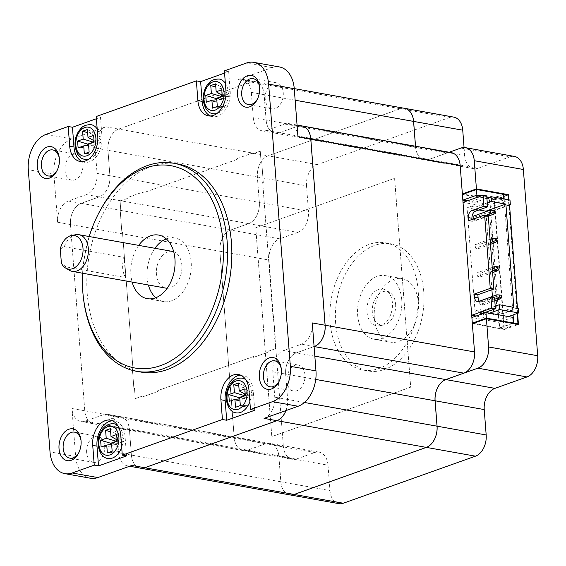 <?xml version="1.0" encoding="UTF-8"?>
<svg xmlns="http://www.w3.org/2000/svg" width="566" height="566" viewBox="0 0 566 566"><rect width="100%" height="100%" fill="white"/><g stroke="black" fill="none" stroke-linecap="round" stroke-linejoin="round"><path stroke-width="0.42" stroke-dasharray="2.83 2.12" d="M395.606 304.027A17.065 11.497 100.1 0 1 383.819 324.962A17.065 11.497 100.1 0 1 372.322 312.319A17.065 11.497 100.1 0 1 377.487 295.516A17.065 11.497 100.1 0 1 389.641 292.374A17.065 11.497 100.1 0 1 395.606 304.027M366.973 311.937A18.643 12.558 -79.9 0 0 379.531 325.74A18.643 12.558 -79.9 0 0 392.408 302.881A18.643 12.558 -79.9 0 0 385.899 290.153A18.643 12.558 -79.9 0 0 372.619 293.584A18.643 12.558 -79.9 0 0 366.973 311.937M219.275 79.049A17.617 11.865 -79.9 0 0 204.156 100.663A17.617 11.865 -79.9 0 0 213.071 113.724M216.863 113.511A17.617 11.865 -79.9 0 0 228.19 92.109A17.617 11.865 -79.9 0 0 225.36 83.294M91.098 124.683A17.617 11.865 -79.9 0 0 75.978 146.297A17.617 11.865 -79.9 0 0 84.893 159.357M88.685 159.152A17.617 11.865 -79.9 0 0 100.012 137.743A17.617 11.865 -79.9 0 0 97.182 128.935M242.29 378.18A17.617 11.865 -79.9 0 0 227.171 399.794A17.617 11.865 -79.9 0 0 236.093 412.855M249.847 401.542A17.617 11.865 -79.9 0 0 251.205 391.24A17.617 11.865 -79.9 0 0 245.771 379.694M114.113 423.814A17.617 11.865 -79.9 0 0 99 445.435A17.617 11.865 -79.9 0 0 107.915 458.495M121.669 447.182A17.617 11.865 -79.9 0 0 123.027 436.874A17.617 11.865 -79.9 0 0 117.594 425.328M335.631 323.094A64.588 43.518 100.1 0 1 391.064 243.833A64.588 43.518 100.1 0 1 423.757 291.723A64.588 43.518 100.1 0 1 368.325 370.985A64.588 43.518 100.1 0 1 335.631 323.094M330.077 322.104A64.588 43.518 100.1 0 1 385.51 242.842A64.588 43.518 100.1 0 1 418.203 290.726A64.588 43.518 100.1 0 1 362.771 369.994A64.588 43.518 100.1 0 1 330.077 322.104M60.286 248.969L64.326 246.705A18.643 12.558 100.1 0 1 75.78 234.706M374.317 318.233A32.29 21.756 100.1 0 1 402.03 278.599A32.29 21.756 100.1 0 1 418.38 302.541A32.29 21.756 100.1 0 1 390.667 342.175A32.29 21.756 100.1 0 1 374.317 318.233M401.726 299.563A32.29 21.756 -79.9 0 0 385.375 275.621A32.29 21.756 -79.9 0 0 357.662 315.255A32.29 21.756 -79.9 0 0 374.013 339.197A32.29 21.756 -79.9 0 0 401.726 299.563M83.499 298.523A105.686 71.21 100.1 0 1 82.954 292.912A105.686 71.21 100.1 0 1 98.774 213.106M257.495 98.93A13.209 8.9 -79.9 0 0 257.778 98.399A13.209 8.9 -79.9 0 0 259.752 88.423A13.209 8.9 -79.9 0 0 259.681 87.723A13.209 8.9 -79.9 0 0 259.603 87.136M279.208 381.13A13.209 8.9 -79.9 0 0 279.491 380.607A13.209 8.9 -79.9 0 0 281.465 370.631A13.209 8.9 -79.9 0 0 281.401 369.923A13.209 8.9 -79.9 0 0 281.316 369.336M78.936 452.432A13.209 8.9 -79.9 0 0 79.212 451.909A13.209 8.9 -79.9 0 0 81.193 441.933A13.209 8.9 -79.9 0 0 81.122 441.232A13.209 8.9 -79.9 0 0 81.044 440.645M57.216 170.232A13.209 8.9 -79.9 0 0 57.499 169.708A13.209 8.9 -79.9 0 0 59.472 159.732A13.209 8.9 -79.9 0 0 59.409 159.032A13.209 8.9 -79.9 0 0 59.324 158.438M86.655 452.552A13.209 8.9 100.1 0 1 97.989 436.336A13.209 8.9 100.1 0 1 104.682 446.135A13.209 8.9 100.1 0 1 93.34 462.344A13.209 8.9 100.1 0 1 86.655 452.552M265.213 99.043A13.209 8.9 100.1 0 1 276.555 82.827A13.209 8.9 100.1 0 1 283.241 92.626A13.209 8.9 100.1 0 1 271.906 108.842A13.209 8.9 100.1 0 1 265.213 99.043M172.425 251.41A18.643 12.558 -79.9 0 0 156.428 274.291A18.643 12.558 -79.9 0 0 165.866 288.115M167.189 288.243A18.643 12.558 -79.9 0 0 181.863 265.235A18.643 12.558 -79.9 0 0 173.72 251.75M69.413 270.293A18.643 12.558 100.1 0 1 65.875 266.862L61.376 263.07M64.326 246.705L124.117 257.396A18.643 12.558 -79.9 0 0 122.688 268.256A18.643 12.558 -79.9 0 0 125.666 277.552L65.875 266.862M138.705 245.382A32.29 21.756 -79.9 0 0 130.888 274.701A32.29 21.756 -79.9 0 0 132.147 282.087M155.77 297.73A32.29 21.756 -79.9 0 0 163.461 301.551A32.29 21.756 -79.9 0 0 191.174 261.916A32.29 21.756 -79.9 0 0 174.83 237.975A32.29 21.756 -79.9 0 0 166.291 238.894M154.935 248.283A32.29 21.756 -79.9 0 0 147.118 277.609A32.29 21.756 -79.9 0 0 148.377 284.988M177.922 163.97A105.686 71.21 -79.9 0 0 87.221 293.676A105.686 71.21 -79.9 0 0 140.722 372.039M82.961 163.928A13.209 8.9 -79.9 0 0 76.276 154.136A13.209 8.9 -79.9 0 0 64.941 170.352A13.209 8.9 -79.9 0 0 71.627 180.144A13.209 8.9 -79.9 0 0 82.961 163.928M304.954 374.826A13.209 8.9 -79.9 0 0 298.268 365.035A13.209 8.9 -79.9 0 0 286.934 381.243A13.209 8.9 -79.9 0 0 293.62 391.042A13.209 8.9 -79.9 0 0 304.954 374.826M473.289 219.035L473.36 219.948L476.133 220.443L475.857 216.778L473.077 216.283M478.022 244.993L475.249 244.498L475.532 248.17L478.305 248.665L478.022 244.993L495.25 238.866L495.533 242.531M478.985 209.958L467.056 207.828L475.008 311.116L493.8 314.477L492.406 296.379M491.896 289.735L485.89 211.719M479.607 301.154L479.876 304.607L482.649 305.102L482.366 301.437L479.593 300.942M480.194 273.215L477.421 272.72L477.704 276.392L480.477 276.887L480.194 273.215L497.422 267.081L497.705 270.753M494.054 200.131L489.788 199.366L499.686 328.054L503.959 328.818L494.054 200.131L508.077 195.143M476.084 316.04L498.653 320.073L498.278 315.276L497.429 315.12L489.477 211.84L490.333 211.988L489.965 207.191L463.059 202.38M473.438 323.356L499.254 327.976L498.823 322.33L471.917 317.519M472.398 323.731L504.426 329.454L494.436 199.642L463.49 194.11M467.219 200.902L489.788 204.934L489.357 199.289L462.45 194.478M415.486 146.226L415.529 146.799A17.617 11.865 -79.9 0 0 424.443 159.86A17.617 11.865 -79.9 0 0 428.851 159.449L279.455 132.741L297.483 126.324A17.617 11.865 -79.9 0 1 301.862 125.914A17.617 11.865 -79.9 0 0 297.44 126.317L279.413 132.734A17.617 11.865 100.1 0 1 275.012 133.137A17.617 11.865 100.1 0 1 266.098 120.077L264.145 94.678A17.617 11.865 -79.9 0 0 255.224 81.617A17.617 11.865 -79.9 0 0 250.823 82.028L118.641 129.09A17.617 11.865 -79.9 0 0 107.929 150.301L109.882 175.701A17.617 11.865 100.1 0 1 99.163 196.904L81.143 203.328A17.617 11.865 -79.9 0 0 70.432 224.532L84.758 410.789A17.617 11.865 -79.9 0 0 93.673 423.849A17.617 11.865 -79.9 0 0 98.081 423.446L116.101 417.022A17.617 11.865 100.1 0 1 120.508 416.618A17.617 11.865 100.1 0 1 129.423 429.679L131.376 455.078A17.617 11.865 -79.9 0 0 140.297 468.139M53.926 174.271A29.354 19.782 -79.9 0 1 71.783 138.918L105.828 126.798A17.617 11.865 -79.9 0 0 95.116 148.009L97.069 173.408A17.617 11.865 100.1 0 1 86.357 194.619L68.33 201.036A17.617 11.865 -79.9 0 0 57.619 222.247L53.926 174.271L28.3 169.687M82.289 161.614A20.553 13.846 -79.9 0 0 84.376 162.251A20.553 13.846 -79.9 0 0 102.014 137.029L100.493 117.275L96.397 118.733M100.493 117.275L96.227 116.511M210.467 115.98A20.553 13.846 -79.9 0 0 212.554 116.617A20.553 13.846 -79.9 0 0 230.192 91.395L228.671 71.641L224.575 73.099M228.671 71.641L224.405 70.877M297.949 136.675A17.617 11.865 -79.9 0 0 289.028 123.614A17.617 11.865 -79.9 0 0 284.627 124.025L266.6 130.442A17.617 11.865 100.1 0 1 262.2 130.845A17.617 11.865 100.1 0 1 253.285 117.785L251.332 92.392A17.617 11.865 -79.9 0 0 242.411 79.332A17.617 11.865 -79.9 0 0 238.01 79.735L272.055 67.616A29.354 19.782 100.1 0 1 279.399 66.937M90.496 478.242A29.354 19.782 100.1 0 1 75.639 456.472L71.946 408.496A17.617 11.865 -79.9 0 0 80.86 421.557A17.617 11.865 -79.9 0 0 85.268 421.154L103.295 414.737A17.617 11.865 100.1 0 1 107.696 414.326A17.617 11.865 100.1 0 1 116.61 427.387L118.563 452.786A17.617 11.865 -79.9 0 0 127.484 465.846A17.617 11.865 -79.9 0 0 131.885 465.443M254.728 410.279L253.207 390.526A20.553 13.846 -79.9 0 0 242.807 375.293A20.553 13.846 -79.9 0 0 240.628 375.159M126.551 455.92L125.036 436.167A20.553 13.846 -79.9 0 0 114.629 420.927A20.553 13.846 -79.9 0 0 112.45 420.793M263.317 182.917L261.718 162.138A137.977 92.966 -79.9 0 0 261.046 161.402L260.254 151.15L252.981 153.74A137.977 92.966 -79.9 0 0 252.245 153.131L237.494 158.388A124.768 84.065 100.1 0 1 238.442 158.919L141.875 193.296A124.768 84.065 100.1 0 1 142.696 192.136L127.944 197.385A137.977 92.966 -79.9 0 0 127.336 198.475L120.063 201.064L120.848 211.309A137.977 92.966 -79.9 0 0 120.325 212.483L121.923 233.256A124.768 84.065 100.1 0 1 122.426 231.798L132.897 367.872A124.768 84.065 100.1 0 1 132.203 366.839L133.802 387.618A137.977 92.966 -79.9 0 0 134.475 388.361L135.26 398.606L142.533 396.016A137.977 92.966 -79.9 0 0 143.276 396.625L158.027 391.375A124.768 84.065 100.1 0 1 157.072 390.837L253.646 356.46A124.768 84.065 100.1 0 1 252.825 357.62L267.569 352.37A137.977 92.966 -79.9 0 0 268.185 351.281L275.458 348.691L274.666 338.447A137.977 92.966 -79.9 0 0 275.196 337.279L273.597 316.5A124.768 84.065 100.1 0 1 273.088 317.958L262.624 181.884A124.768 84.065 100.1 0 1 263.317 182.917L261.761 162.145A137.977 92.966 -79.9 0 0 261.089 161.409L261.046 161.402M285.922 410.598A17.617 11.865 -79.9 0 0 287.592 399.462L285.639 374.062A17.617 11.865 100.1 0 1 296.351 352.851L314.095 346.534M252.981 153.74L253.023 153.747A137.977 92.966 -79.9 0 0 252.287 153.145L237.536 158.395A124.768 84.065 100.1 0 1 238.484 158.926L141.917 193.31A124.768 84.065 100.1 0 1 142.738 192.143L127.987 197.393A137.977 92.966 -79.9 0 0 127.378 198.482L127.336 198.475M261.089 161.409L260.254 151.15M260.296 151.157L253.023 153.747M142.533 396.016L142.575 396.023A137.977 92.966 -79.9 0 0 143.318 396.632L158.07 391.382A124.768 84.065 100.1 0 1 157.115 390.851L253.688 356.467A124.768 84.065 100.1 0 1 252.868 357.627L267.612 352.377A137.977 92.966 -79.9 0 0 268.227 351.288L268.185 351.281M268.227 351.288L275.458 348.691M274.666 338.447L274.708 338.454A137.977 92.966 -79.9 0 0 275.239 337.286L273.64 316.507A124.768 84.065 100.1 0 1 273.137 317.965L262.666 181.891A124.768 84.065 100.1 0 1 263.36 182.924M275.5 348.698L274.708 338.454M120.848 211.309L120.898 211.323A137.977 92.966 -79.9 0 0 120.367 212.491L121.966 233.27A124.768 84.065 100.1 0 1 122.468 231.805L132.939 367.879A124.768 84.065 100.1 0 1 132.246 366.846L133.845 387.625A137.977 92.966 -79.9 0 0 134.517 388.368L134.475 388.361M127.378 198.482L120.063 201.064M120.105 201.071L120.898 211.323M134.517 388.368L135.26 398.606M135.302 398.613L142.575 396.023M89.18 236.524A102.75 69.229 -79.9 0 0 82.615 273.229M314.095 346.555L296.393 352.859L314.838 356.156M279.455 132.741A17.617 11.865 100.1 0 1 275.055 133.144A17.617 11.865 100.1 0 1 266.14 120.084L415.529 146.799M295.141 100.224L264.188 94.685L266.14 120.084M264.188 94.685A17.617 11.865 -79.9 0 0 255.266 81.624A17.617 11.865 -79.9 0 0 250.865 82.035L118.683 129.098A17.617 11.865 -79.9 0 0 107.972 150.308L257.36 177.017A17.617 11.865 100.1 0 1 268.072 155.806L118.683 129.098M230.574 230.044L81.186 203.335A17.617 11.865 -79.9 0 0 70.474 224.546L219.863 251.254A17.617 11.865 100.1 0 1 230.574 230.044L248.601 223.627A17.617 11.865 -79.9 0 0 259.313 202.416L109.924 175.708L107.972 150.308M109.924 175.708A17.617 11.865 100.1 0 1 99.213 196.918L248.601 223.627M81.186 203.335L99.213 196.918M70.474 224.546L84.801 410.796A17.617 11.865 -79.9 0 0 93.715 423.856A17.617 11.865 -79.9 0 0 98.123 423.453L247.512 450.161A17.617 11.865 100.1 0 1 243.111 450.571A17.617 11.865 100.1 0 1 234.19 437.511L84.801 410.796M289.728 494.854A17.617 11.865 100.1 0 1 280.814 481.793L278.854 456.401A17.617 11.865 -79.9 0 0 269.94 443.334A17.617 11.865 -79.9 0 0 265.539 443.744L116.143 417.036L98.123 423.453M116.143 417.036A17.617 11.865 100.1 0 1 120.551 416.626A17.617 11.865 100.1 0 1 129.465 429.686L278.854 456.401M280.814 481.793L131.418 455.085L129.465 429.686M131.418 455.085A17.617 11.865 -79.9 0 0 140.318 468.139M285.979 410.576A17.617 11.865 -79.9 0 0 287.634 399.469L304.43 402.468M315.736 379.439L285.681 374.069L287.634 399.469M285.681 374.069A17.617 11.865 100.1 0 1 296.393 352.859M219.863 251.254L234.19 437.511M250.865 82.035L400.254 108.743L268.072 155.806M410.654 387.158L271.793 436.598L255.726 227.744L394.587 178.304L410.704 387.165L271.836 436.605L255.768 227.751L394.629 178.311L410.704 387.165M265.539 443.744L247.512 450.161M259.313 202.416L257.36 177.017M400.254 108.743A17.617 11.865 100.1 0 1 404.662 108.339M428.851 159.449L446.871 153.032A17.617 11.865 100.1 0 1 451.279 152.629M449.149 152.247L428.894 159.456A17.617 11.865 100.1 0 1 424.486 159.867A17.617 11.865 100.1 0 1 415.571 146.806L415.529 146.233M404.683 108.339A17.617 11.865 -79.9 0 0 400.296 108.75L268.114 155.813A17.617 11.865 -79.9 0 0 257.403 177.024L259.355 202.423A17.617 11.865 100.1 0 1 248.644 223.634L230.617 230.051A17.617 11.865 -79.9 0 0 219.905 251.262L234.239 437.518A17.617 11.865 -79.9 0 0 243.154 450.578A17.617 11.865 -79.9 0 0 247.554 450.168L265.581 443.751A17.617 11.865 100.1 0 1 269.982 443.348A17.617 11.865 100.1 0 1 278.897 456.408L280.856 481.8A17.617 11.865 -79.9 0 0 289.75 494.861M460.936 148.051L510.051 156.832L478.008 168.244L428.894 159.456M510.051 156.832A17.617 11.865 100.1 0 1 514.452 156.428M338.885 503.648A17.617 11.865 100.1 0 1 329.964 490.588L280.856 481.8M278.897 456.408L328.011 465.188L329.964 490.588M328.011 465.188A17.617 11.865 -79.9 0 0 319.097 452.128A17.617 11.865 -79.9 0 0 314.696 452.531L265.581 443.751M247.554 450.168L296.669 458.948L314.696 452.531M296.669 458.948A17.617 11.865 100.1 0 1 292.268 459.359A17.617 11.865 100.1 0 1 283.347 446.298L234.239 437.518M219.905 251.262L269.02 260.042L283.347 446.298M269.02 260.042A17.617 11.865 100.1 0 1 279.731 238.831L230.617 230.051M248.644 223.634L297.758 232.414L279.731 238.831M297.758 232.414A17.617 11.865 -79.9 0 0 308.47 211.203L259.355 202.423M257.403 177.024L306.517 185.804L308.47 211.203M306.517 185.804A17.617 11.865 100.1 0 1 317.229 164.6L268.114 155.813M400.296 108.75L449.411 117.537L317.229 164.6M449.411 117.537A17.617 11.865 100.1 0 1 453.812 117.127M415.571 146.806L464.686 155.586L464.063 147.521M464.686 155.586A17.617 11.865 -79.9 0 0 473.601 168.647A17.617 11.865 -79.9 0 0 478.008 168.244M517.586 313.331L508.855 199.862M504.426 329.454L518.449 324.467M494.436 199.642L507.419 195.022M238.994 398.98L239.107 400.41L244.71 398.414L245.319 406.317L247.3 405.61L246.698 397.707L252.302 395.712L245.326 395.669M246.698 397.707L239.722 397.672M247.3 405.61L240.324 405.567M245.319 406.317L235.52 407.279M244.71 398.414L239.814 398.896M239.107 400.41L229.308 401.379M252.302 395.712L252.089 392.917L246.479 394.912L245.87 387.017L243.889 387.717L244.356 393.745M243.889 387.717L238.838 386.21M245.87 387.017L238.59 382.991M246.479 394.912L245.212 394.219M252.089 392.917L244.809 388.899M215.979 99.842L216.092 101.279L221.695 99.276L222.304 107.179L224.285 106.479L223.676 98.576L229.287 96.574L229.067 93.786L221.787 89.768M229.287 96.574L222.311 96.538M223.676 98.576L216.7 98.534M224.285 106.479L217.309 106.436M222.304 107.179L212.505 108.148M221.695 99.276L216.799 99.765M216.092 101.279L206.286 102.241M229.067 93.786L223.464 95.781L222.855 87.879L220.874 88.586L221.334 94.607M220.874 88.586L215.823 87.079M222.855 87.879L215.575 83.86M223.464 95.781L222.197 95.081M110.816 444.614L110.929 446.043L116.539 444.048L117.148 451.951L119.129 451.243L118.52 443.341L124.124 441.346L123.912 438.558L118.301 440.553L117.693 432.65L110.412 428.632M118.301 440.553L117.035 439.853M123.912 438.558L116.631 434.532M124.124 441.346L117.148 441.31M118.52 443.341L111.544 443.305M119.129 451.243L112.153 451.208M117.148 451.951L107.342 452.913M116.539 444.048L111.636 444.529M110.929 446.043L101.13 447.013M117.693 432.65L115.712 433.358L116.179 439.379M115.712 433.358L110.66 431.851M87.801 145.476L87.914 146.912L93.517 144.917L94.126 152.813L96.107 152.113L95.498 144.21L101.109 142.215L100.897 139.42L95.286 141.415L94.678 133.512L92.697 134.22L93.157 140.241M92.697 134.22L87.645 132.713M94.678 133.512L87.397 129.494M95.286 141.415L94.02 140.722M100.897 139.42L93.609 135.401M101.109 142.215L94.133 142.172M95.498 144.21L88.522 144.167M96.107 152.113L89.131 152.07M94.126 152.813L84.327 153.782M93.517 144.917L88.621 145.398M87.914 146.912L78.108 147.875M125.666 277.552L124.117 257.396M264.067 418.38A17.617 11.865 -79.9 0 0 274.779 397.169L272.826 371.77A17.617 11.865 100.1 0 1 283.538 350.559L301.565 344.142A17.617 11.865 -79.9 0 0 312.276 322.931M503.393 194.52L489.788 199.366M512.669 323.434L499.686 328.054M504.165 199.02L513.079 314.937M516.935 324.198L503.959 328.818M517.183 313.472L508.431 199.784M512.237 323.356L499.254 327.976M512.846 317.342L498.823 322.33M489.144 197.322L503.811 199.947L489.788 204.934M481.242 195.907L486.795 196.897M503.372 194.301L489.357 199.289M503.811 199.947L503.733 198.942M480.598 314.427A2.936 0.778 175.6 0 0 481.517 314.866L483.654 315.248L489.498 313.168M508.509 316.564L498.653 320.073M518.307 308.145L498.278 315.276M517.451 307.989L497.429 315.12M509.506 204.708L489.477 211.84M509.542 205.154L490.333 211.988M509.994 200.06L489.965 207.191M486.887 198.121L474.966 202.366L472.829 201.984A2.936 0.778 -4.4 0 1 471.903 201.496A2.936 0.778 -4.4 0 1 472.695 200.895L486.718 195.9M495.2 306.206L483.279 310.451L481.15 310.069A2.936 0.778 -4.4 0 1 480.223 309.581A2.936 0.778 -4.4 0 1 481.015 308.972L475.008 311.116M513.822 307.345L493.8 314.477M472.695 200.895L473.063 205.691A2.936 0.778 175.6 0 0 472.277 206.293A2.936 0.778 175.6 0 0 473.197 206.781L475.334 207.163L487.255 202.918M473.063 205.691L467.056 207.828M494.557 297.773L482.536 302.053A5.872 3.955 100.1 0 1 481.072 302.187A5.872 3.955 100.1 0 1 479.402 301.225M488.239 215.653L472.214 221.356L472.072 219.466M472.214 221.356L468.584 220.712M483.654 315.248L483.505 313.394M483.477 313.026L483.279 310.451M474.966 202.366L475.334 207.163M490.05 239.234L475.249 244.498M492.477 238.371L496.736 238.802M490.333 242.899L475.532 248.17M490.446 244.342L478.305 248.665M496.814 294.808L499.594 295.303L482.366 301.437M494.677 299.343L479.876 304.607M494.79 300.787L482.649 305.102M501.08 295.247L499.594 295.303L499.877 298.975M490.305 210.149L493.078 210.644L475.857 216.778M486.364 215.321L473.36 219.948M488.274 216.127L476.133 220.443M494.564 210.587L493.078 210.644L493.361 214.316M492.222 267.449L477.421 272.72M494.642 266.586L498.908 267.025M492.505 271.121L477.704 276.392M492.618 272.564L480.477 276.887M238.01 79.735L250.823 82.028M105.828 126.798L118.641 129.09M71.783 138.918L46.157 134.34M272.055 67.616L246.429 63.031M71.946 408.496L84.758 410.789M75.639 456.472L50.013 451.887M57.619 222.247L70.432 224.532M297.483 126.324L446.871 153.032M125.036 436.167L120.763 435.403M102.014 137.029L97.748 136.264M253.207 390.526L248.941 389.762M230.192 91.395L225.919 90.631M68.33 201.036L81.143 203.328M86.357 194.619L99.163 196.904M97.069 173.408L109.882 175.701M95.116 148.009L107.929 150.301M103.295 414.737L116.101 417.022M116.61 427.387L129.423 429.679M85.268 421.154L98.081 423.446M118.563 452.786L131.376 455.078M301.565 344.142L314.08 346.378M283.538 350.559L296.351 352.851M272.826 371.77L285.639 374.062M274.779 397.169L287.592 399.462M266.6 130.442L279.413 132.734M253.285 117.785L266.098 120.077M284.627 124.025L297.44 126.317M251.332 92.392L264.145 94.678M481.383 313.769L481.015 308.972M482.536 302.053L478.907 301.402M481.517 314.866L481.461 314.123M481.433 313.755L481.15 310.069M472.829 201.984L473.197 206.781M383.819 324.962L379.531 325.74M389.641 292.374L385.899 290.153M385.51 242.842L391.064 243.833M385.375 275.621L402.03 278.599M259.681 87.723L259.532 86.471M281.401 369.923L281.252 368.678M81.122 441.232L80.973 439.98M59.409 159.032L59.26 157.78M97.989 436.336L74.5 432.141M276.555 82.827L253.066 78.632M174.83 237.975L158.6 235.074M76.276 154.136L52.787 149.933M298.268 365.035L274.779 360.832M293.62 391.042L270.131 386.84M71.627 180.144L48.138 175.941M163.461 301.551L147.231 298.65M271.906 108.842L248.417 104.639M93.34 462.344L69.851 458.149M57.499 169.708L56.925 170.833M79.212 451.909L78.639 453.033M279.491 380.607L278.918 381.725M257.778 98.399L257.205 99.524M374.013 339.197L390.667 342.175M120.551 416.626L269.94 443.334M243.111 450.571L93.715 423.856M275.055 133.144L424.443 159.86M294.249 88.6L255.266 81.624M473.601 168.647L424.486 159.867M243.154 450.578L292.268 459.359M319.097 452.128L269.982 443.348M362.771 369.994L368.325 370.985M114.629 420.927L110.363 420.163M84.376 162.251L80.11 161.487M242.807 375.293L238.534 374.529M212.554 116.617L208.288 115.853M107.696 414.326L120.508 416.618M80.86 421.557L93.673 423.849M127.484 465.846L129.649 466.235M262.2 130.845L275.012 133.137M289.028 123.614L297.051 125.051M242.411 79.332L255.224 81.617M481.072 302.187L477.442 301.536M480.591 314.378L480.223 309.581M471.903 201.496L472.277 206.293"/><path stroke-width="0.85" d="M225.36 83.294A17.617 11.865 -79.9 0 0 219.275 79.049C210.361 79.12 209.533 82.636 207.05 85.31C204.177 89.732 202.904 94.685 203.229 100.175C204.651 108.516 207.934 113.03 213.071 113.724A17.617 11.865 -79.9 0 0 216.863 113.511M97.182 128.935A17.617 11.865 -79.9 0 0 91.098 124.683C82.183 124.753 81.355 128.27 78.872 130.944C76 135.366 74.726 140.318 75.059 145.809C76.474 154.15 79.756 158.664 84.893 159.357A17.617 11.865 -79.9 0 0 88.685 159.152M245.771 379.694A17.617 11.865 -79.9 0 0 242.29 378.18C235.541 377.409 231.268 382.361 230.058 384.463C227.185 388.884 225.919 393.83 226.251 399.313C227.702 407.697 230.985 412.211 236.093 412.855A17.617 11.865 -79.9 0 0 249.847 401.542M117.594 425.328A17.617 11.865 -79.9 0 0 114.113 423.814C107.363 423.043 103.09 427.995 101.88 430.096C99.008 434.518 97.741 439.464 98.074 444.947C99.531 453.331 102.807 457.844 107.915 458.495A17.617 11.865 -79.9 0 0 121.669 447.182M82.99 248.127A17.065 11.497 -79.9 0 0 71.493 235.491A17.065 11.497 -79.9 0 0 60.286 248.969L61.376 263.07A17.065 11.497 -79.9 0 0 65.663 268.072A17.065 11.497 -79.9 0 0 77.825 264.93A17.065 11.497 -79.9 0 0 82.99 248.127M71.493 235.491L75.78 234.706A18.643 12.558 100.1 0 1 78.9 234.692A18.643 12.558 100.1 0 1 88.331 248.509A18.643 12.558 100.1 0 1 72.335 271.39A18.643 12.558 100.1 0 1 69.413 270.293L65.663 268.072M82.615 273.229A102.75 69.229 -79.9 0 0 82.82 291.815A102.75 69.229 -79.9 0 0 83.351 297.277A102.75 69.229 -79.9 0 0 162.463 364.9A102.75 69.229 -79.9 0 0 223.011 241.901A102.75 69.229 -79.9 0 0 172.892 166.093A102.75 69.229 -79.9 0 0 98.201 214.224A102.75 69.229 -79.9 0 0 89.18 236.524M98.201 214.224L98.774 213.106A105.686 71.21 100.1 0 1 173.656 163.206A105.686 71.21 100.1 0 1 227.15 241.576A105.686 71.21 100.1 0 1 136.448 371.275A105.686 71.21 100.1 0 1 83.499 298.523L83.351 297.277M237.586 95.173A16.145 10.881 100.1 0 1 247.101 75.844A16.145 10.881 100.1 0 1 259.532 86.471A16.145 10.881 100.1 0 1 259.617 87.334A16.145 10.881 100.1 0 1 257.205 99.524A16.145 10.881 100.1 0 1 245.467 107.087A16.145 10.881 100.1 0 1 237.586 95.173M259.603 87.136A13.209 8.9 -79.9 0 0 253.066 78.632A13.209 8.9 -79.9 0 0 241.724 94.84A13.209 8.9 -79.9 0 0 248.417 104.639A13.209 8.9 -79.9 0 0 257.495 98.93M259.306 377.373A16.145 10.881 100.1 0 1 268.815 358.052A16.145 10.881 100.1 0 1 281.252 368.678A16.145 10.881 100.1 0 1 281.33 369.534A16.145 10.881 100.1 0 1 278.918 381.725A16.145 10.881 100.1 0 1 267.18 389.288A16.145 10.881 100.1 0 1 259.306 377.373M281.316 369.336A13.209 8.9 -79.9 0 0 274.779 360.832A13.209 8.9 -79.9 0 0 263.438 377.048A13.209 8.9 -79.9 0 0 270.131 386.84A13.209 8.9 -79.9 0 0 279.208 381.13M59.027 448.682A16.145 10.881 100.1 0 1 68.543 429.353A16.145 10.881 100.1 0 1 80.973 439.98A16.145 10.881 100.1 0 1 81.058 440.836A16.145 10.881 100.1 0 1 78.639 453.033A16.145 10.881 100.1 0 1 66.901 460.597A16.145 10.881 100.1 0 1 59.027 448.682M81.044 440.645A13.209 8.9 -79.9 0 0 74.5 432.141A13.209 8.9 -79.9 0 0 63.166 448.35A13.209 8.9 -79.9 0 0 69.851 458.149A13.209 8.9 -79.9 0 0 78.936 452.432M37.314 166.482A16.145 10.881 100.1 0 1 46.829 147.153A16.145 10.881 100.1 0 1 59.26 157.78A16.145 10.881 100.1 0 1 59.345 158.636A16.145 10.881 100.1 0 1 56.925 170.833A16.145 10.881 100.1 0 1 45.188 178.389A16.145 10.881 100.1 0 1 37.314 166.482M59.324 158.438A13.209 8.9 -79.9 0 0 52.787 149.933A13.209 8.9 -79.9 0 0 41.452 166.149A13.209 8.9 -79.9 0 0 48.138 175.941A13.209 8.9 -79.9 0 0 57.216 170.232M72.335 271.39L165.866 288.115A18.643 12.558 -79.9 0 0 167.189 288.243M132.147 282.087A32.29 21.756 -79.9 0 0 147.231 298.65A32.29 21.756 -79.9 0 0 174.951 259.016A32.29 21.756 -79.9 0 0 158.6 235.074A32.29 21.756 -79.9 0 0 138.705 245.382M166.291 238.894A32.29 21.756 -79.9 0 0 154.935 248.283M136.448 371.275L140.722 372.039A105.686 71.21 -79.9 0 0 231.423 242.333A105.686 71.21 -79.9 0 0 177.922 163.97L173.656 163.206M494.734 212.738L494.564 210.587L492.936 210.29L493.099 212.448L494.734 212.738L493.361 214.316L490.588 213.814L490.305 210.149L473.077 216.283L473.289 219.035M492.406 296.379L491.896 289.735M485.89 211.719L485.847 211.189L478.985 209.958M501.25 297.405L501.08 295.247L499.453 294.957L499.615 297.108L501.25 297.405L499.877 298.975L497.097 298.48L496.814 294.808L479.607 301.154M489.498 313.168L499.672 309.545L518.675 312.941L518.307 308.145L517.451 307.989L509.506 204.708L510.362 204.857L509.994 200.06L490.984 196.664L491.359 201.461L505.877 204.057L485.847 211.189M499.672 309.545L499.304 304.749L513.822 307.345L505.877 204.057M495.399 308.781L494.557 297.773L490.927 297.129L491.769 308.13L495.399 308.781L481.383 313.769A2.936 0.778 175.6 0 0 480.591 314.378A2.936 0.778 175.6 0 0 480.598 314.427M483.93 206.257L483.088 195.249L486.718 195.9L487.567 206.908L483.93 206.257L471.917 210.538A5.872 3.955 -79.9 0 0 468.344 217.606L468.584 220.712L484.609 215.002L490.255 288.377L474.23 294.079L474.471 297.185A5.872 3.955 -79.9 0 0 477.442 301.536A5.872 3.955 -79.9 0 0 478.907 301.402L490.927 297.129M491.769 308.13L471.747 315.262L476.084 316.04M471.747 315.262L471.917 317.519L485.939 312.531L486.371 318.17L472.355 323.165L473.438 323.356M472.355 323.165L472.398 323.731L486.413 318.736L488.585 346.958L537.7 355.738L523.366 169.489L474.258 160.702L476.423 188.924L462.408 193.919L462.45 194.478L476.473 189.49L476.905 195.136L462.882 200.123L467.219 200.902M463.49 194.11L462.408 193.919M462.882 200.123L463.059 202.38L483.088 195.249M68.189 126.494L46.157 134.34A29.354 19.782 -79.9 0 0 28.3 169.687L50.013 451.887A29.354 19.782 -79.9 0 0 64.878 473.657A29.354 19.782 -79.9 0 0 72.215 472.978L94.246 465.139L98.512 465.903L126.551 455.92L122.284 455.156L222.424 419.498L226.69 420.262L254.728 410.279L250.462 409.515L272.487 401.676A29.354 19.782 -79.9 0 0 290.344 366.322L268.631 84.122A29.354 19.782 -79.9 0 0 253.773 62.352A29.354 19.782 -79.9 0 0 246.429 63.031L224.405 70.877L225.919 90.631A20.553 13.846 -79.9 0 1 208.288 115.853A20.553 13.846 -79.9 0 1 197.881 100.614L196.367 80.86L96.227 116.511L97.748 136.264A20.553 13.846 -79.9 0 1 80.11 161.487A20.553 13.846 -79.9 0 1 69.71 146.247L68.189 126.494L72.455 127.258L73.976 147.011A20.553 13.846 -79.9 0 0 82.289 161.614M96.397 118.733L72.455 127.258M224.575 73.099L200.633 81.624L196.367 80.86M314.095 346.534L314.378 346.434A17.617 11.865 -79.9 0 0 325.089 325.224L310.762 138.967A17.617 11.865 -79.9 0 0 301.841 125.907A17.617 11.865 -79.9 0 1 301.883 125.914A17.617 11.865 -79.9 0 1 310.805 138.974L325.132 325.231L474.527 351.939L460.193 165.689L310.805 138.974M253.773 62.352L279.399 66.937A29.354 19.782 100.1 0 1 294.256 88.706L297.949 136.675L310.762 138.967M325.089 325.224L312.276 322.931L315.97 370.907L290.344 366.322M129.649 466.235L140.297 468.139A17.617 11.865 -79.9 0 0 144.698 467.728L276.88 420.672L264.067 418.38L298.112 406.254A29.354 19.782 -79.9 0 0 315.97 370.907M144.698 467.728L131.885 465.443L97.84 477.562A29.354 19.782 100.1 0 1 90.496 478.242L64.878 473.657M240.628 375.159A20.553 13.846 -79.9 0 0 225.169 400.509L226.69 420.262M112.45 420.793A20.553 13.846 -79.9 0 0 96.991 446.15L98.512 465.903M200.633 81.624L202.154 101.378A20.553 13.846 -79.9 0 0 210.467 115.98M122.284 455.156L120.763 435.403A20.553 13.846 -79.9 0 0 110.363 420.163A20.553 13.846 -79.9 0 0 92.725 445.385L94.246 465.139M250.462 409.515L248.941 389.762A20.553 13.846 -79.9 0 0 238.534 374.529A20.553 13.846 -79.9 0 0 220.903 399.745L222.424 419.498M276.88 420.672A17.617 11.865 -79.9 0 0 285.922 410.598M474.527 351.939A17.617 11.865 100.1 0 1 463.809 373.15L314.095 346.555M314.42 346.442A17.617 11.865 -79.9 0 0 325.132 325.231M144.74 467.735L294.129 494.451A17.617 11.865 100.1 0 1 289.728 494.854L140.34 468.146A17.617 11.865 -79.9 0 0 140.34 468.146A17.617 11.865 -79.9 0 0 144.74 467.735L276.923 420.68A17.617 11.865 -79.9 0 0 285.979 410.576M294.129 494.451L426.311 447.388L276.923 420.68M463.809 373.15L445.789 379.567A17.617 11.865 -79.9 0 0 435.07 400.778L437.03 426.177A17.617 11.865 100.1 0 1 426.311 447.388M294.249 88.6L404.662 108.339A17.617 11.865 100.1 0 1 413.576 121.4L415.486 146.226M301.883 125.914L451.279 152.629A17.617 11.865 100.1 0 1 460.193 165.689M474.258 160.702A17.617 11.865 -79.9 0 0 465.337 147.641A17.617 11.865 -79.9 0 0 460.936 148.051L449.149 152.247M415.529 146.233L413.619 121.407A17.617 11.865 -79.9 0 0 404.704 108.347A17.617 11.865 -79.9 0 0 404.683 108.339L453.812 117.127A17.617 11.865 100.1 0 1 462.733 130.187L413.619 121.407M294.171 494.458L343.286 503.238A17.617 11.865 100.1 0 1 338.885 503.648L289.771 494.861A17.617 11.865 -79.9 0 0 289.771 494.861A17.617 11.865 -79.9 0 0 294.171 494.458L426.354 447.395A17.617 11.865 -79.9 0 0 437.072 426.184L435.113 400.785A17.617 11.865 100.1 0 1 445.831 379.574L494.939 388.361A17.617 11.865 -79.9 0 0 484.227 409.572L435.113 400.785M537.7 355.738A17.617 11.865 100.1 0 1 526.988 376.949L477.874 368.169L445.831 379.574M477.874 368.169A17.617 11.865 -79.9 0 0 488.585 346.958M465.337 147.641L514.452 156.428A17.617 11.865 100.1 0 1 523.366 169.489M526.988 376.949L494.939 388.361M437.072 426.184L486.18 434.964L484.227 409.572M486.18 434.964A17.617 11.865 100.1 0 1 475.468 456.175L426.354 447.395M343.286 503.238L475.468 456.175M464.063 147.521L462.733 130.187M148.377 284.988A32.29 21.756 -79.9 0 0 155.77 297.73M173.72 251.75A18.643 12.558 -79.9 0 0 172.425 251.41L78.9 234.692M508.855 199.862L508.459 194.654L476.423 188.924M486.413 318.736L518.449 324.467L517.586 313.331M507.419 195.022L508.459 194.654M222.311 96.538L221.787 89.768L216.184 91.763L215.575 83.86L210.764 85.572L211.373 93.475L205.769 95.47L206.286 102.241L211.896 100.246L212.505 108.148L217.309 106.436L216.7 98.534L222.311 96.538M83.195 139.109L77.592 141.104L78.108 147.875L83.718 145.879L84.327 153.782L89.131 152.07L88.522 144.167L94.133 142.172L93.609 135.401L88.006 137.397L87.397 129.494L82.586 131.206L83.195 139.109L93.305 142.123L87.695 144.118L77.592 141.104M110.412 428.632L105.609 430.344L106.217 438.24L100.606 440.242L101.13 447.013L106.733 445.017L107.342 452.913L112.153 451.208L111.544 443.305L117.148 441.31L116.631 434.532L111.021 436.528L110.412 428.632M245.326 395.669L244.809 388.899L239.199 390.894L238.59 382.991L233.786 384.703L234.395 392.606L228.784 394.601L229.308 401.379L234.911 399.377L235.52 407.279L240.324 405.567L239.722 397.672L245.326 395.669M239.814 398.896L234.911 399.377M244.356 393.745L244.498 395.62L238.887 397.615L238.994 398.98M238.887 397.615L228.784 394.601M244.498 395.62L234.395 392.606M238.838 386.21L233.786 384.703M245.212 394.219L239.199 390.894M216.799 99.765L211.896 100.246M221.334 94.607L221.483 96.489L215.872 98.484L215.979 99.842M215.872 98.484L205.769 95.47M221.483 96.489L211.373 93.475M215.823 87.079L210.764 85.572M222.197 95.081L216.184 91.763M117.035 439.853L111.021 436.528M111.636 444.529L106.733 445.017M116.179 439.379L116.32 441.254L110.717 443.256L110.816 444.614M110.717 443.256L100.606 440.242M116.32 441.254L106.217 438.24M110.66 431.851L105.609 430.344M93.157 140.241L93.305 142.123M87.645 132.713L82.586 131.206M94.02 140.722L88.006 137.397M88.621 145.398L83.718 145.879M87.695 144.118L87.801 145.476M508.431 199.784L508.077 195.143L503.393 194.52M513.079 314.937L513.709 323.059L512.669 323.434M503.804 194.379L504.165 199.02M513.709 323.059L517.975 323.823L516.935 324.198M517.975 323.823L517.183 313.472M486.371 318.17L513.277 322.981L512.237 323.356M513.277 322.981L512.846 317.342L485.939 312.531M476.905 195.136L481.242 195.907M486.795 196.897L489.144 197.322M503.733 198.942L503.372 194.301L476.473 189.49M484.609 215.002L488.239 215.653L493.885 289.028L490.255 288.377M518.675 312.941L508.509 316.564M510.362 204.857L509.542 205.154M490.984 196.664L486.887 198.121M499.304 304.749L495.2 306.206M487.255 202.918L491.359 201.461M472.072 219.466L471.973 218.257A5.872 3.955 100.1 0 1 475.546 211.182L487.567 206.908M479.402 301.225A5.872 3.955 100.1 0 1 478.1 297.836L477.86 294.73L493.885 289.028M477.86 294.73L474.23 294.079M483.505 313.394L483.477 313.026M496.906 240.96L496.736 238.802L495.108 238.512L495.271 240.67L496.906 240.96L495.533 242.531L492.753 242.036L492.477 238.371L490.05 239.234M495.271 240.67L490.333 242.899M495.533 242.531L490.446 244.342M499.615 297.108L494.677 299.343M499.877 298.975L494.79 300.787M493.099 212.448L486.364 215.321M493.361 214.316L488.274 216.127M499.078 269.183L498.908 267.025L497.281 266.735L497.443 268.892L499.078 269.183L497.705 270.753L494.925 270.258L494.642 266.586L492.222 267.449M497.443 268.892L492.505 271.121M497.705 270.753L492.618 272.564M490.305 210.149L492.936 210.29M492.477 238.371L495.108 238.512M494.642 266.586L497.281 266.735M496.814 294.808L499.453 294.957M204.022 99.566A14.681 9.891 -79.9 0 0 215.122 110.115A14.681 9.891 -79.9 0 0 224.051 92.435A14.681 9.891 -79.9 0 0 212.95 81.893A14.681 9.891 -79.9 0 0 204.022 99.566M75.844 145.207A14.681 9.891 -79.9 0 0 86.945 155.749A14.681 9.891 -79.9 0 0 95.873 138.076A14.681 9.891 -79.9 0 0 84.773 127.527A14.681 9.891 -79.9 0 0 75.844 145.207M227.044 398.705A14.681 9.891 -79.9 0 0 238.137 409.246A14.681 9.891 -79.9 0 0 247.066 391.573A14.681 9.891 -79.9 0 0 235.972 381.024A14.681 9.891 -79.9 0 0 227.044 398.705M98.866 444.338A14.681 9.891 -79.9 0 0 109.967 454.88A14.681 9.891 -79.9 0 0 118.895 437.207A14.681 9.891 -79.9 0 0 107.795 426.665A14.681 9.891 -79.9 0 0 98.866 444.338M294.256 88.706L268.631 84.122M298.112 406.254L272.487 401.676M97.84 477.562L72.215 472.978M304.43 402.468L437.03 426.177M435.07 400.778L315.736 379.439M314.838 356.156L445.789 379.567M413.576 121.4L295.141 100.224M96.991 446.15L92.725 445.385M73.976 147.011L69.71 146.247M225.169 400.509L220.903 399.745M202.154 101.378L197.881 100.614M471.973 218.257L468.344 217.606M475.546 211.182L471.917 210.538M478.1 297.836L474.471 297.185M481.461 314.123L481.433 313.755M297.051 125.051L301.841 125.907"/></g></svg>

